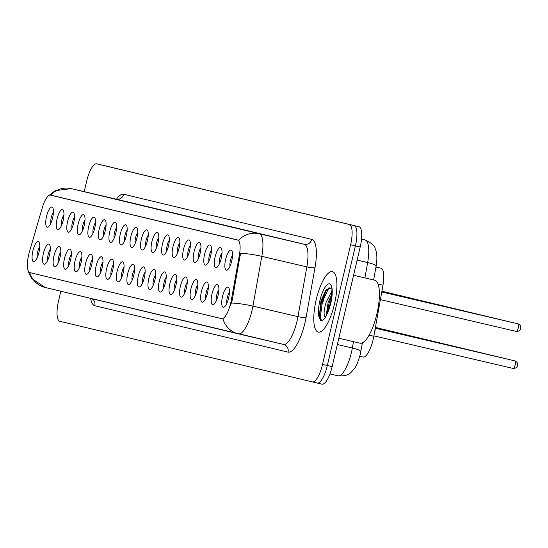 <?xml version="1.0" encoding="UTF-8"?>
<svg xmlns="http://www.w3.org/2000/svg" width="548" height="548" viewBox="0 0 548 548"><rect width="100%" height="100%" fill="white"/><g stroke="black" fill="none" stroke-linecap="round" stroke-linejoin="round"><path stroke-width="0.82" d="M215.117 256.875A10.35 3.13 103.2 0 1 221.365 248.271A10.35 3.13 103.2 0 1 221.207 258.334A10.35 3.13 103.2 0 1 216.892 267.39A10.35 3.13 103.2 0 1 215.117 256.875M221.995 252.881A6.466 1.959 -76.8 0 0 219.864 257.992A6.466 1.959 -76.8 0 0 219.501 263.54M204.582 254.341A10.35 3.13 103.2 0 1 210.829 245.744A10.35 3.13 103.2 0 1 210.672 255.806A10.35 3.13 103.2 0 1 206.356 264.855A10.35 3.13 103.2 0 1 204.582 254.341M211.46 250.354A6.466 1.959 -76.8 0 0 209.329 255.464A6.466 1.959 -76.8 0 0 208.966 261.006M194.047 251.813A10.35 3.13 103.2 0 1 200.294 243.216A10.35 3.13 103.2 0 1 200.13 253.272A10.35 3.13 103.2 0 1 195.821 262.328A10.35 3.13 103.2 0 1 194.047 251.813M200.924 247.819A6.466 1.959 -76.8 0 0 198.787 252.929A6.466 1.959 -76.8 0 0 198.431 258.478M183.512 249.285A10.35 3.13 103.2 0 1 189.759 240.682A10.35 3.13 103.2 0 1 189.594 250.744A10.35 3.13 103.2 0 1 185.286 259.8A10.35 3.13 103.2 0 1 183.512 249.285M190.389 245.292A6.466 1.959 -76.8 0 0 188.252 250.402A6.466 1.959 -76.8 0 0 187.896 255.95M172.969 246.758A10.35 3.13 103.2 0 1 179.217 238.154A10.35 3.13 103.2 0 1 179.059 248.217A10.35 3.13 103.2 0 1 174.744 257.265A10.35 3.13 103.2 0 1 172.969 246.758M179.847 242.764A6.466 1.959 -76.8 0 0 177.716 247.874A6.466 1.959 -76.8 0 0 177.353 253.416M162.434 244.223A10.35 3.13 103.2 0 1 168.681 235.626A10.35 3.13 103.2 0 1 168.524 245.689A10.35 3.13 103.2 0 1 164.208 254.738A10.35 3.13 103.2 0 1 162.434 244.223M169.311 240.23A6.466 1.959 -76.8 0 0 167.181 245.34A6.466 1.959 -76.8 0 0 166.818 250.888M151.899 241.695A10.35 3.13 103.2 0 1 158.146 233.092A10.35 3.13 103.2 0 1 157.988 243.154A10.35 3.13 103.2 0 1 153.673 252.21A10.35 3.13 103.2 0 1 151.899 241.695M158.776 237.702A6.466 1.959 -76.8 0 0 156.639 242.812A6.466 1.959 -76.8 0 0 156.283 248.36M141.363 239.168A10.35 3.13 103.2 0 1 147.611 230.564A10.35 3.13 103.2 0 1 147.446 240.627A10.35 3.13 103.2 0 1 143.138 249.683A10.35 3.13 103.2 0 1 141.363 239.168M148.241 235.174A6.466 1.959 -76.8 0 0 146.104 240.284A6.466 1.959 -76.8 0 0 145.747 245.826M130.828 236.633A10.35 3.13 103.2 0 1 137.069 228.036A10.35 3.13 103.2 0 1 136.911 238.099A10.35 3.13 103.2 0 1 132.595 247.148A10.35 3.13 103.2 0 1 130.828 236.633M137.699 232.64A6.466 1.959 -76.8 0 0 135.568 237.75A6.466 1.959 -76.8 0 0 135.205 243.298M120.286 234.106A10.35 3.13 103.2 0 1 126.533 225.502A10.35 3.13 103.2 0 1 126.376 235.565A10.35 3.13 103.2 0 1 122.06 244.62A10.35 3.13 103.2 0 1 120.286 234.106M127.163 230.112A6.466 1.959 -76.8 0 0 125.033 235.222A6.466 1.959 -76.8 0 0 124.67 240.771M109.751 231.578A10.35 3.13 103.2 0 1 115.998 222.974A10.35 3.13 103.2 0 1 115.84 233.037A10.35 3.13 103.2 0 1 111.525 242.093A10.35 3.13 103.2 0 1 109.751 231.578M116.628 227.584A6.466 1.959 -76.8 0 0 114.498 232.695A6.466 1.959 -76.8 0 0 114.135 238.243M99.215 229.043A10.35 3.13 103.2 0 1 105.463 220.447A10.35 3.13 103.2 0 1 105.298 230.509A10.35 3.13 103.2 0 1 100.99 239.558A10.35 3.13 103.2 0 1 99.215 229.043M106.093 225.057A6.466 1.959 -76.8 0 0 103.956 230.16A6.466 1.959 -76.8 0 0 103.599 235.709M88.68 226.516A10.35 3.13 103.2 0 1 94.92 217.912A10.35 3.13 103.2 0 1 94.763 227.975A10.35 3.13 103.2 0 1 90.454 237.031A10.35 3.13 103.2 0 1 88.68 226.516M95.551 222.522A6.466 1.959 -76.8 0 0 93.42 227.632A6.466 1.959 -76.8 0 0 93.057 233.181M78.138 223.988A10.35 3.13 103.2 0 1 84.385 215.385A10.35 3.13 103.2 0 1 84.228 225.447A10.35 3.13 103.2 0 1 79.912 234.503A10.35 3.13 103.2 0 1 78.138 223.988M85.015 219.995A6.466 1.959 -76.8 0 0 82.885 225.105A6.466 1.959 -76.8 0 0 82.522 230.653M67.603 221.454A10.35 3.13 103.2 0 1 73.85 212.857A10.35 3.13 103.2 0 1 73.692 222.92A10.35 3.13 103.2 0 1 69.377 231.968A10.35 3.13 103.2 0 1 67.603 221.454M74.48 217.467A6.466 1.959 -76.8 0 0 72.35 222.57A6.466 1.959 -76.8 0 0 71.987 228.119M57.067 218.926A10.35 3.13 103.2 0 1 63.315 210.329A10.35 3.13 103.2 0 1 63.15 220.385A10.35 3.13 103.2 0 1 58.842 229.441A10.35 3.13 103.2 0 1 57.067 218.926M63.945 214.932A6.466 1.959 -76.8 0 0 61.808 220.043A6.466 1.959 -76.8 0 0 61.451 225.591M46.532 216.398A10.35 3.13 103.2 0 1 52.779 207.795A10.35 3.13 103.2 0 1 52.615 217.857A10.35 3.13 103.2 0 1 48.306 226.913A10.35 3.13 103.2 0 1 46.532 216.398M53.409 212.405A6.466 1.959 -76.8 0 0 51.272 217.515A6.466 1.959 -76.8 0 0 50.916 223.063M225.66 259.403A10.35 3.13 103.2 0 1 231.9 250.806A10.35 3.13 103.2 0 1 231.742 260.862A10.35 3.13 103.2 0 1 227.434 269.917A10.35 3.13 103.2 0 1 225.66 259.403M232.53 255.409A6.466 1.959 -76.8 0 0 230.4 260.519A6.466 1.959 -76.8 0 0 230.037 266.068M212.001 293.913A10.35 3.13 103.2 0 1 218.248 285.309A10.35 3.13 103.2 0 1 218.083 295.372A10.35 3.13 103.2 0 1 213.775 304.428A10.35 3.13 103.2 0 1 212.001 293.913M218.878 289.919A6.466 1.959 -76.8 0 0 216.741 295.03A6.466 1.959 -76.8 0 0 216.385 300.571M201.459 291.378A10.35 3.13 103.2 0 1 207.706 282.782A10.35 3.13 103.2 0 1 207.548 292.844A10.35 3.13 103.2 0 1 203.233 301.893A10.35 3.13 103.2 0 1 201.459 291.378M208.336 287.392A6.466 1.959 -76.8 0 0 206.206 292.495A6.466 1.959 -76.8 0 0 205.843 298.044M190.923 288.851A10.35 3.13 103.2 0 1 197.17 280.247A10.35 3.13 103.2 0 1 197.013 290.31A10.35 3.13 103.2 0 1 192.697 299.366A10.35 3.13 103.2 0 1 190.923 288.851M197.801 284.857A6.466 1.959 -76.8 0 0 195.67 289.967A6.466 1.959 -76.8 0 0 195.307 295.516M180.388 286.323A10.35 3.13 103.2 0 1 186.635 277.72A10.35 3.13 103.2 0 1 186.471 287.782A10.35 3.13 103.2 0 1 182.162 296.838A10.35 3.13 103.2 0 1 180.388 286.323M187.265 282.33A6.466 1.959 -76.8 0 0 185.128 287.44A6.466 1.959 -76.8 0 0 184.772 292.988M169.853 283.789A10.35 3.13 103.2 0 1 176.1 275.192A10.35 3.13 103.2 0 1 175.935 285.255A10.35 3.13 103.2 0 1 171.627 294.303A10.35 3.13 103.2 0 1 169.853 283.789M176.73 279.802A6.466 1.959 -76.8 0 0 174.593 284.905A6.466 1.959 -76.8 0 0 174.237 290.454M159.31 281.261A10.35 3.13 103.2 0 1 165.558 272.664A10.35 3.13 103.2 0 1 165.4 282.72A10.35 3.13 103.2 0 1 161.085 291.776A10.35 3.13 103.2 0 1 159.31 281.261M166.188 277.267A6.466 1.959 -76.8 0 0 164.058 282.378A6.466 1.959 -76.8 0 0 163.694 287.926M148.775 278.733A10.35 3.13 103.2 0 1 155.022 270.13A10.35 3.13 103.2 0 1 154.865 280.192A10.35 3.13 103.2 0 1 150.549 289.248A10.35 3.13 103.2 0 1 148.775 278.733M155.653 274.74A6.466 1.959 -76.8 0 0 153.522 279.85A6.466 1.959 -76.8 0 0 153.159 285.398M138.24 276.199A10.35 3.13 103.2 0 1 144.487 267.602A10.35 3.13 103.2 0 1 144.329 277.665A10.35 3.13 103.2 0 1 140.014 286.714A10.35 3.13 103.2 0 1 138.24 276.199M145.117 272.212A6.466 1.959 -76.8 0 0 142.987 277.322A6.466 1.959 -76.8 0 0 142.624 282.864M127.705 273.671A10.35 3.13 103.2 0 1 133.952 265.074A10.35 3.13 103.2 0 1 133.787 275.13A10.35 3.13 103.2 0 1 129.479 284.186A10.35 3.13 103.2 0 1 127.705 273.671M134.582 269.678A6.466 1.959 -76.8 0 0 132.445 274.788A6.466 1.959 -76.8 0 0 132.089 280.336M117.169 271.144A10.35 3.13 103.2 0 1 123.41 262.54A10.35 3.13 103.2 0 1 123.252 272.603A10.35 3.13 103.2 0 1 118.937 281.658A10.35 3.13 103.2 0 1 117.169 271.144M124.04 267.15A6.466 1.959 -76.8 0 0 121.909 272.26A6.466 1.959 -76.8 0 0 121.546 277.809M106.627 268.616A10.35 3.13 103.2 0 1 112.874 260.012A10.35 3.13 103.2 0 1 112.717 270.075A10.35 3.13 103.2 0 1 108.401 279.124A10.35 3.13 103.2 0 1 106.627 268.616M113.505 264.622A6.466 1.959 -76.8 0 0 111.374 269.732A6.466 1.959 -76.8 0 0 111.011 275.274M96.092 266.081A10.35 3.13 103.2 0 1 102.339 257.485A10.35 3.13 103.2 0 1 102.181 267.547A10.35 3.13 103.2 0 1 97.866 276.596A10.35 3.13 103.2 0 1 96.092 266.081M102.969 262.088A6.466 1.959 -76.8 0 0 100.839 267.198A6.466 1.959 -76.8 0 0 100.476 272.746M85.557 263.554A10.35 3.13 103.2 0 1 91.804 254.95A10.35 3.13 103.2 0 1 91.639 265.013A10.35 3.13 103.2 0 1 87.331 274.069A10.35 3.13 103.2 0 1 85.557 263.554M92.434 259.56A6.466 1.959 -76.8 0 0 90.297 264.67A6.466 1.959 -76.8 0 0 89.941 270.219M75.021 261.026A10.35 3.13 103.2 0 1 81.262 252.423A10.35 3.13 103.2 0 1 81.104 262.485A10.35 3.13 103.2 0 1 76.795 271.541A10.35 3.13 103.2 0 1 75.021 261.026M81.892 257.033A6.466 1.959 -76.8 0 0 79.761 262.143A6.466 1.959 -76.8 0 0 79.398 267.684M64.479 258.492A10.35 3.13 103.2 0 1 70.726 249.895A10.35 3.13 103.2 0 1 70.569 259.958A10.35 3.13 103.2 0 1 66.253 269.006A10.35 3.13 103.2 0 1 64.479 258.492M71.356 254.498A6.466 1.959 -76.8 0 0 69.226 259.608A6.466 1.959 -76.8 0 0 68.863 265.157M53.944 255.964A10.35 3.13 103.2 0 1 60.191 247.36A10.35 3.13 103.2 0 1 60.033 257.423A10.35 3.13 103.2 0 1 55.718 266.479A10.35 3.13 103.2 0 1 53.944 255.964M60.821 251.97A6.466 1.959 -76.8 0 0 58.691 257.081A6.466 1.959 -76.8 0 0 58.328 262.629M43.408 253.436A10.35 3.13 103.2 0 1 49.656 244.833A10.35 3.13 103.2 0 1 49.491 254.895A10.35 3.13 103.2 0 1 45.183 263.951A10.35 3.13 103.2 0 1 43.408 253.436M50.286 249.443A6.466 1.959 -76.8 0 0 48.149 254.553A6.466 1.959 -76.8 0 0 47.792 260.101M32.873 250.902A10.35 3.13 103.2 0 1 39.12 242.305A10.35 3.13 103.2 0 1 38.956 252.368A10.35 3.13 103.2 0 1 34.647 261.417A10.35 3.13 103.2 0 1 32.873 250.902M39.751 246.915A6.466 1.959 -76.8 0 0 37.613 252.018A6.466 1.959 -76.8 0 0 37.257 257.567M222.536 296.441A10.35 3.13 103.2 0 1 228.783 287.837A10.35 3.13 103.2 0 1 228.619 297.9A10.35 3.13 103.2 0 1 224.31 306.955A10.35 3.13 103.2 0 1 222.536 296.441M229.413 292.447A6.466 1.959 -76.8 0 0 227.276 297.557A6.466 1.959 -76.8 0 0 226.92 303.106M375.962 267.027L381.024 268.239A19.406 5.87 103.2 0 1 382.977 285.2L373.846 336.232A19.406 5.87 103.2 0 1 373.161 339.534A19.406 5.87 103.2 0 1 363.036 357.056A19.406 5.87 103.2 0 1 363.023 357.056L359.769 356.296L363.036 357.056M231.366 299.9A17.468 5.281 103.2 0 1 230.749 302.873A17.468 5.281 103.2 0 1 221.639 318.641A17.468 5.281 103.2 0 1 221.625 318.641L29.907 272.609A17.468 5.281 103.2 0 1 29.53 251.443L42.223 207.918A17.468 5.281 103.2 0 1 50.567 195.081A17.468 5.281 103.2 0 1 50.574 195.081L237.599 239.983A17.468 5.281 103.2 0 1 239.36 255.252L231.366 299.9L232.236 300.105L230.585 305.489M334.479 304.065A31.051 9.391 -76.8 0 0 332.424 271.637A31.051 9.391 -76.8 0 0 316.217 299.681A31.051 9.391 -76.8 0 0 318.272 332.109A31.051 9.391 -76.8 0 0 334.479 304.065A31.051 9.391 -76.8 0 0 332.424 271.637A31.051 9.391 -76.8 0 0 316.217 299.681A31.051 9.391 -76.8 0 0 318.272 332.109A31.051 9.391 -76.8 0 0 334.479 304.065M50.669 195.102A22.639 21.584 -76.5 0 1 71.206 188.615L259.211 233.749A25.872 7.823 103.2 0 1 261.821 256.368L252.916 306.12A25.872 7.823 103.2 0 1 252.005 310.517A25.872 7.823 103.2 0 1 238.503 333.89A25.872 7.823 103.2 0 1 238.49 333.883A22.639 21.584 -76.5 0 1 238.373 333.855A22.639 21.584 -76.5 0 1 222.92 318.751L222.221 318.778M331.287 287.926L326.081 289.858A25.872 7.823 -76.8 0 0 322.539 301.167A25.872 7.823 -76.8 0 1 326.087 289.844L320.95 300.811L319.251 317.203L321.005 320.443M312.415 381.929L317.203 383.045A19.406 5.87 -76.8 0 0 317.21 383.045A19.406 5.87 -76.8 0 0 327.341 365.523L355.405 245.86A19.406 5.87 -76.8 0 0 354.131 225.598L101.551 164.955A19.406 5.87 -76.8 0 0 101.538 164.955A19.406 5.87 -76.8 0 0 101.531 164.948M50.608 195.17L238.62 240.305A22.639 21.584 103.5 0 1 259.211 233.749L304.243 244.285L116.231 199.15A25.872 7.823 -76.8 0 0 116.217 199.143A25.872 7.823 -76.8 0 0 116.203 199.143L117.697 199.301M29.736 272.562A22.639 21.584 103.5 0 0 45.135 287.467L283.515 344.425A25.872 7.823 -76.8 0 0 297.037 321.06A25.872 7.823 -76.8 0 0 297.948 316.655L306.853 266.903L261.821 256.368A22.639 3.713 -169.9 0 0 240.49 253.258L232.236 300.105M60.835 291.235L58.54 301.016A19.406 5.87 -76.8 0 0 59.814 321.279L312.394 381.922A19.406 5.87 -76.8 0 0 312.408 381.922A19.406 5.87 -76.8 0 0 322.532 364.399L350.604 244.737A19.406 5.87 -76.8 0 0 349.329 224.475L96.743 163.831A19.406 5.87 -76.8 0 0 96.736 163.831A19.406 5.87 -76.8 0 0 86.611 181.354L84.193 191.649M312.408 381.922L322.005 384.169A19.406 5.87 -76.8 0 0 322.012 384.169A19.406 5.87 -76.8 0 0 332.143 366.646L360.207 246.984A19.406 5.87 -76.8 0 0 358.933 226.721L106.353 166.078A19.406 5.87 -76.8 0 0 106.339 166.078A19.406 5.87 -76.8 0 0 106.333 166.071L101.551 164.955A19.406 5.87 -76.8 0 0 101.538 164.955L354.131 225.598A19.406 5.87 -76.8 0 1 355.405 245.86L327.341 365.523A19.406 5.87 -76.8 0 1 317.21 383.045A19.406 5.87 -76.8 0 1 317.203 383.045M338.801 338.239L360.002 343.199A32.346 9.782 -76.8 0 0 376.88 313.99A32.346 9.782 -76.8 0 0 374.743 280.213L353.576 275.26M320.587 320.292C322.066 320.964 323.793 319.785 325.752 316.744L327.389 313.251L330.608 303.133C332.102 291.872 332.321 286.789 331.259 287.878L331.369 288.001M325.348 316.908L324.526 316.073C323.635 313.47 324.19 308.791 326.197 302.044L331.91 291.125M326.224 315.84L328.101 302.489L331.924 294.064M319.347 317.621L321.553 300.948L326.978 288.823M326.855 314.511L329.177 302.736L331.828 295.66M321.505 320.484L320.265 317.628L322.505 301.174L329.143 287.392M328.266 310.949L331.382 299.229M369.14 335.129L373.846 336.232M237.599 239.983L238.188 240.12M239.36 255.252L240.23 255.45M221.645 318.648L222.235 318.785M378.058 284.049L382.977 285.2M375.955 267.054L381.024 268.239M116.519 199.205A32.346 9.782 103.2 0 1 123.711 194.252L311.723 239.394A32.346 9.782 103.2 0 1 314.984 267.664L306.079 317.415A32.346 9.782 103.2 0 1 288.043 352.124L94.804 305.729A6.466 6.165 103.5 0 0 91.954 298.708M94.804 305.729A32.346 9.782 103.2 0 1 90.626 298.386M231.482 303.003A22.639 3.713 -169.9 0 1 252.916 306.12L297.948 316.655A6.466 1.062 10.1 0 0 306.079 317.415M28.071 270.383L29.174 273.733L31.928 278.658L45.135 287.467A22.639 21.584 103.5 0 0 45.251 287.495L238.257 333.828M49.025 195.389L55.245 190.656L71.192 188.608A25.872 7.823 103.2 0 1 71.206 188.615L116.231 199.15A6.466 6.165 103.5 0 0 123.711 194.252M322.532 364.399L332.143 366.646M350.604 244.737L360.207 246.984M349.329 224.475L358.933 226.721M96.743 163.831L101.551 164.955L96.736 163.831M283.515 344.425A25.872 7.823 -76.8 0 0 283.528 344.425A6.466 6.165 103.5 0 1 283.549 344.432L238.503 333.89M314.984 267.664A6.466 1.062 10.1 0 1 306.853 266.903A25.872 7.823 -76.8 0 0 304.243 244.285A6.466 6.165 103.5 0 0 311.723 239.394M288.043 352.124A6.466 6.165 103.5 0 0 283.549 344.432M362.386 342.87L360.228 354.467C358.118 362.023 356.042 366.907 354.015 369.105C350.679 372.352 349.782 376.51 337.938 375.791L329.951 373.928L337.924 375.791A25.872 7.823 -76.8 0 0 337.938 375.791A25.872 7.823 -76.8 0 0 351.439 352.426A25.872 7.823 -76.8 0 0 352.35 348.021L337.335 344.507M364.9 277.911L367.646 262.554L357.132 260.088M365.105 239.949C371.702 243.107 375.044 245.99 375.147 248.6C377.045 252.436 377.373 258.272 376.127 266.116A12.94 2.124 -169.9 0 0 367.646 262.554A25.872 7.823 -76.8 0 0 365.036 239.935L365.105 239.949A12.94 12.33 103.5 0 0 365.036 239.935L361.522 239.092M360.824 351.59A12.94 2.124 -169.9 0 0 352.35 348.021L353.487 341.678M375.421 327.423A9.056 2.74 103.2 0 1 374.736 332.088A9.056 2.74 103.2 0 1 374.284 333.794M515.147 364.934A3.884 1.171 -76.8 0 0 514.887 360.879C517.456 362.214 518.271 363.735 517.346 365.448C517.49 367.242 516.079 368.242 513.12 368.441A3.884 1.171 -76.8 0 0 515.147 364.934M518.011 323.841C520.579 325.176 521.395 326.697 520.463 328.41C520.545 330.348 519.134 331.341 516.243 331.403A3.884 1.171 -76.8 0 0 518.264 327.896A3.884 1.171 -76.8 0 0 518.011 323.841L381.771 291.968M504.544 358.461A3.884 1.171 -76.8 0 0 504.352 358.351L504.961 358.556M494.008 355.933A3.884 1.171 -76.8 0 0 493.817 355.823L494.426 356.029M483.466 353.398A3.884 1.171 -76.8 0 0 483.281 353.289L483.884 353.501M472.931 350.871A3.884 1.171 -76.8 0 0 472.739 350.761L473.349 350.967M507.667 321.423A3.884 1.171 -76.8 0 0 507.475 321.313L381.778 291.906M497.125 318.895A3.884 1.171 -76.8 0 0 496.94 318.785L381.792 291.844M486.59 316.36A3.884 1.171 -76.8 0 0 486.398 316.258L381.805 291.783M325.245 293.892A25.872 7.823 -76.8 0 0 323.142 301.311M327.389 313.251A18.502 5.596 -76.8 0 0 330.786 303.181A18.502 5.596 -76.8 0 0 329.574 283.857A18.502 5.596 -76.8 0 0 319.909 300.564A18.502 5.596 -76.8 0 0 319.635 318.58M324.526 316.073A14.625 4.425 -76.8 0 0 325.471 316.908M462.396 348.343A3.884 1.171 -76.8 0 0 462.204 348.233L462.813 348.439M451.86 345.809A3.884 1.171 -76.8 0 0 451.668 345.699L452.278 345.911M441.318 343.281A3.884 1.171 -76.8 0 0 441.133 343.171L441.736 343.377M476.054 313.833A3.884 1.171 -76.8 0 0 475.863 313.723L381.812 291.721M465.519 311.305A3.884 1.171 -76.8 0 0 465.327 311.196L381.826 291.659M454.977 308.771A3.884 1.171 -76.8 0 0 454.792 308.668L381.833 291.598M430.783 340.753A3.884 1.171 -76.8 0 0 430.591 340.644L431.201 340.849M420.248 338.219A3.884 1.171 -76.8 0 0 420.056 338.116L420.665 338.322M409.712 335.691A3.884 1.171 -76.8 0 0 409.52 335.582L410.13 335.787M399.17 333.163A3.884 1.171 -76.8 0 0 398.985 333.054L399.588 333.259M388.635 330.629A3.884 1.171 -76.8 0 0 388.443 330.526L389.053 330.732M444.442 306.243A3.884 1.171 -76.8 0 0 444.25 306.133L381.846 291.536M433.906 303.715A3.884 1.171 -76.8 0 0 433.715 303.606L381.86 291.474M423.371 301.188A3.884 1.171 -76.8 0 0 423.179 301.078L381.867 291.413M412.829 298.653A3.884 1.171 -76.8 0 0 412.644 298.544L381.881 291.351M402.294 296.126A3.884 1.171 -76.8 0 0 402.102 296.016L381.888 291.289M378.099 328.101A3.884 1.171 -76.8 0 0 377.908 327.992L378.517 328.197M391.758 293.598A3.884 1.171 -76.8 0 0 391.567 293.488L381.901 291.228M221.639 318.641L222.228 318.785M71.192 188.608L116.217 199.143M322.012 384.169L317.21 383.045M106.339 166.078L101.538 164.955M376.127 266.116L373.647 279.959M375.476 327.122L374.236 334.061M514.887 360.879L375.401 328.245M513.12 368.441L373.907 335.862M516.243 331.403L380.401 299.619M504.352 358.351L375.407 328.177M493.817 355.823L375.414 328.115M483.281 353.289L375.421 328.053M472.739 350.761L375.421 327.992M507.475 321.313L508.085 321.518M496.94 318.785L497.543 318.991M486.398 316.258L487.008 316.463M319.258 317.203L319.416 317.97M462.204 348.233L375.428 327.93M451.668 345.699L375.435 327.862M441.133 343.171L375.435 327.8M475.863 313.723L476.472 313.929M465.327 311.196L465.937 311.401M454.792 308.668L455.395 308.873M430.591 340.644L375.442 327.738M420.056 338.116L375.449 327.677M409.52 335.582L375.449 327.608M398.985 333.054L375.455 327.546M388.443 330.526L375.455 327.485M444.25 306.133L444.86 306.339M433.715 303.606L434.324 303.811M423.179 301.078L423.789 301.284M412.644 298.544L413.247 298.756M402.102 296.016L402.712 296.221M377.908 327.992L375.462 327.423M391.567 293.488L392.176 293.694"/></g></svg>
